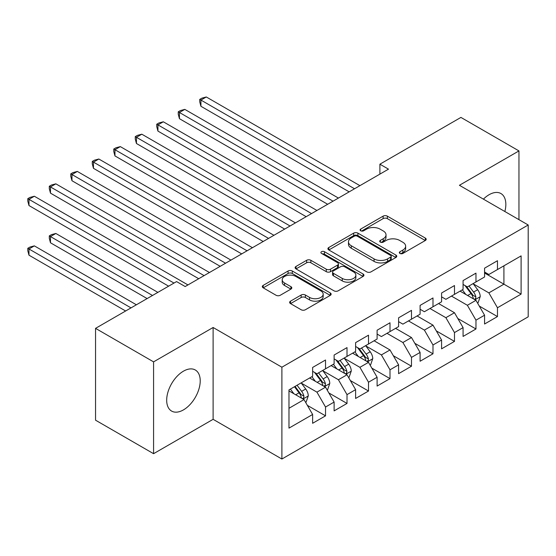 <?xml version="1.0" encoding="UTF-8"?>
<svg xmlns="http://www.w3.org/2000/svg" width="556" height="556" viewBox="0 0 556 556"><rect width="100%" height="100%" fill="white"/><g stroke="black" fill="none" stroke-linecap="round" stroke-linejoin="round"><path stroke-width="0.83" d="M399.945 253.446A2.092 1.202 0 0 0 402.898 253.446L425.319 240.505A2.982 1.724 0 0 0 426.188 239.288A2.982 1.724 0 0 0 425.319 238.072L387.344 216.145A2.982 1.724 0 0 0 383.126 216.145L360.705 229.086A2.092 1.202 0 0 0 360.093 229.941A2.092 1.202 0 0 0 360.705 230.789A2.092 1.202 0 0 0 363.659 230.789L366.564 229.121A9.549 5.511 0 0 1 380.061 229.121L383.23 230.942A9.549 5.511 0 0 1 386.024 234.84A9.549 5.511 0 0 1 383.23 238.739L380.325 240.414A2.092 1.202 0 0 0 379.713 241.269A2.092 1.202 0 0 0 380.325 242.117A2.092 1.202 0 0 0 383.279 242.117L386.184 240.442A9.549 5.511 0 0 1 399.681 240.442L402.85 242.27A9.549 5.511 0 0 1 405.644 246.169A9.549 5.511 0 0 1 402.85 250.068L399.945 251.743A2.092 1.202 0 0 0 399.333 252.598A2.092 1.202 0 0 0 399.945 253.446L399.945 251.743M183.452 409.89A23.706 13.691 120 0 0 198.944 388.998A23.706 13.691 120 0 0 195.309 369.997A23.706 13.691 120 0 0 183.452 371.172A23.706 13.691 120 0 0 167.961 392.063A23.706 13.691 120 0 0 171.595 411.065A23.706 13.691 120 0 0 183.452 409.89M504.855 211.516A23.706 13.691 120 0 0 500.935 193.544A23.706 13.691 120 0 0 489.085 194.718A23.706 13.691 120 0 0 483.407 199.138M290.51 301.164A2.982 1.724 0 0 0 289.634 302.381A2.982 1.724 0 0 0 290.51 303.597L301.164 309.748A2.982 1.724 0 0 0 305.383 309.748L330.278 295.375A2.982 1.724 0 0 0 331.147 294.159A2.982 1.724 0 0 0 330.278 292.942L292.303 271.015A2.982 1.724 0 0 0 288.084 271.015L263.19 285.388A2.982 1.724 0 0 0 262.314 286.604A2.982 1.724 0 0 0 263.19 287.827L276.054 295.257A2.982 1.724 0 0 0 280.273 295.257L290.927 289.106A2.982 1.724 0 0 0 291.803 287.89A2.982 1.724 0 0 0 290.927 286.667L284.547 282.983A7.979 4.608 0 0 1 282.212 279.724A7.979 4.608 0 0 1 287.139 275.47A7.979 4.608 0 0 1 295.834 276.464L320.833 290.899A7.979 4.608 0 0 1 323.175 294.159A7.979 4.608 0 0 1 318.247 298.419A7.979 4.608 0 0 1 309.546 297.418L305.383 295.014A2.982 1.724 0 0 0 301.164 295.014L290.51 301.164L290.51 303.597M153.574 361.866L153.574 453.689L213.115 419.321L213.115 327.491L153.574 361.866L95.549 328.36L176.572 281.579L185.169 286.542L388.498 169.156L379.901 164.194L379.901 174.118M213.115 327.491L281.892 367.203L528.2 224.992L528.2 316.823L281.892 459.027L281.892 367.203M518.957 219.662L518.957 150.912L459.423 185.287L528.2 224.992M518.957 150.912L460.924 117.413L379.901 164.194M366.772 271.87A2.982 1.724 0 0 0 370.991 271.87L395.886 257.498A2.982 1.724 0 0 0 396.762 256.281A2.982 1.724 0 0 0 395.886 255.058L357.911 233.138A2.982 1.724 0 0 0 353.692 233.138L328.798 247.51A2.982 1.724 0 0 0 327.922 248.727A2.982 1.724 0 0 0 328.798 249.943L366.772 271.87M322.355 253.897A2.092 1.202 0 0 1 324.475 254.196L324.475 251.708L363.082 274.004A2.982 1.724 0 0 1 363.958 275.22A2.982 1.724 0 0 1 363.082 276.436L338.187 290.809A2.982 1.724 0 0 1 333.968 290.809L295.994 268.889L295.994 266.449A2.982 1.724 0 0 0 295.118 267.665A2.982 1.724 0 0 0 295.994 268.889M295.994 266.449L306.648 260.298A2.982 1.724 0 0 1 310.867 260.298L326.268 269.187A2.982 1.724 0 0 0 330.486 269.187L337.555 265.108A2.982 1.724 0 0 0 338.43 263.891A2.982 1.724 0 0 0 337.555 262.675L321.521 253.418A2.092 1.202 0 0 1 320.909 252.563A2.092 1.202 0 0 1 322.195 251.451A2.092 1.202 0 0 1 324.475 251.708M484.568 273.017L503.91 284.185L503.91 265.824L521.104 255.892L497.467 269.542L497.467 260.729L484.568 268.18L484.568 276.985L475.971 281.955L475.971 273.142L463.078 280.585L463.078 289.398L454.481 294.36L454.481 285.548L441.582 292.998L441.582 301.804L432.985 306.773L432.985 297.96L420.093 305.404L420.093 314.216L411.496 319.179L411.496 310.366L398.596 317.817L398.596 326.622L389.999 331.584L389.999 322.779L377.107 330.222L377.107 339.035L368.51 343.997L368.51 335.185L355.611 342.628L355.611 351.441L347.013 356.403L347.013 347.597L334.121 355.041L334.121 363.853L325.524 368.816L325.524 360.003L312.625 367.447L312.625 376.259L288.981 389.909L288.981 428.127L312.625 414.477L304.028 399.59L288.981 390.903M521.104 255.892L521.104 294.11L497.467 307.76L488.87 292.873L473.288 283.873M479.307 306.085L497.467 316.572L497.467 307.76M497.467 316.572L484.568 324.016L484.568 315.21L475.971 320.173L467.374 305.279L451.472 296.098M457.81 318.498L475.971 328.985L475.971 320.173M475.971 328.985L463.078 336.429L463.078 327.616L454.481 332.578L445.884 317.691L429.976 308.51M436.321 330.903L454.481 341.391L454.481 332.578M454.481 341.391L441.582 348.834L441.582 340.029L432.985 344.991L424.388 330.097L408.486 320.916M414.825 343.316L432.985 353.797L432.985 344.991M432.985 353.797L420.093 361.247L420.093 352.435L411.496 357.397L402.898 342.51L386.99 333.322M393.328 355.722L411.496 366.209L411.496 357.397M411.496 366.209L398.596 373.653L398.596 364.84L389.999 369.81L381.402 354.916L365.82 345.922M371.839 368.135L389.999 378.615L389.999 369.81M389.999 378.615L377.107 386.066L377.107 377.253L368.51 382.215L359.913 367.328L344.324 358.328M350.343 380.54L368.51 391.028L368.51 382.215M368.51 391.028L355.611 398.471L355.611 389.659L347.013 394.628L338.416 379.734L322.834 370.741M328.853 392.953L347.013 403.434L347.013 394.628M347.013 403.434L334.121 410.884L334.121 402.071L325.524 407.034L316.927 392.14L301.338 383.147M307.357 405.359L325.524 415.846L325.524 407.034M325.524 415.846L312.625 423.29L312.625 414.477M312.625 371.297L316.927 373.778L325.524 368.816M288.981 408.278L304.028 399.59M334.121 358.884L338.416 361.372L347.013 356.403M316.927 392.14L325.524 387.178L309.616 377.997M334.121 402.071L325.524 387.178M355.611 346.478L359.913 348.959L368.51 343.997M338.416 379.734L347.013 374.772L331.112 365.591M355.611 389.659L347.013 374.772M377.107 334.073L381.402 336.554L389.999 331.584M359.913 367.328L368.51 362.359L352.601 353.178M377.107 377.253L368.51 362.359M398.596 321.66L402.898 324.141L411.496 319.179M381.402 354.916L389.999 349.953L374.098 340.772M398.596 364.84L389.999 349.953M420.093 309.254L424.388 311.735L432.985 306.773M402.898 342.51L411.496 337.541L395.587 328.36M420.093 352.435L411.496 337.541M441.582 296.841L445.884 299.323L454.481 294.36M424.388 330.097L432.985 325.135L417.083 315.954M441.582 340.029L432.985 325.135M463.078 284.436L467.374 286.917L475.971 281.955M445.884 317.691L454.481 312.729L438.573 303.541M463.078 327.616L454.481 312.729M484.568 272.023L488.87 274.504L497.467 269.542M467.374 305.279L475.971 300.316L460.069 291.135M484.568 315.21L475.971 300.316M95.549 328.36L95.549 420.19L153.574 453.689M213.115 419.321L281.892 459.027M488.87 292.873L503.91 284.185L521.104 294.11M400.779 253.744L402.85 252.549A9.549 5.511 0 0 0 405.644 248.65L405.644 246.169M386.024 234.84L386.024 237.322A9.549 5.511 0 0 1 383.23 241.221L381.159 242.416M425.277 240.526L387.344 218.626A2.982 1.724 0 0 0 383.126 218.626L361.539 231.087M395.844 257.518L357.911 235.619A2.982 1.724 0 0 0 353.692 235.619L328.839 249.971M390.611 257.129A2.092 1.202 0 0 0 391.222 256.281A2.092 1.202 0 0 0 390.611 255.426L357.279 236.182A2.092 1.202 0 0 0 354.325 236.182L351.267 237.947A9.549 5.511 0 0 0 348.473 241.846A9.549 5.511 0 0 0 351.267 245.745L374.049 258.894A9.549 5.511 0 0 0 387.553 258.894L390.611 257.129L390.611 259.61A2.092 1.202 0 0 0 391.222 258.762L391.222 256.281M348.473 241.846L348.473 244.327A9.549 5.511 0 0 0 351.267 248.226L351.267 245.745M390.611 259.61L387.553 261.383A9.549 5.511 0 0 1 374.049 261.383L351.267 248.226M296.035 268.909L306.648 262.779L306.648 260.298M338.43 263.891L338.43 266.373A2.982 1.724 0 0 1 337.555 267.589L330.486 271.669A2.982 1.724 0 0 1 326.268 271.669L310.867 262.779A2.982 1.724 0 0 0 306.648 262.779M324.475 254.196L363.04 276.457M342.246 278.417A7.979 4.608 0 0 0 350.947 279.418A7.979 4.608 0 0 0 355.875 275.157A7.979 4.608 0 0 0 353.533 271.898L344.727 266.817A2.982 1.724 0 0 0 340.508 266.817L333.44 270.897A2.982 1.724 0 0 0 332.564 272.113A2.982 1.724 0 0 0 333.44 273.33L342.246 278.417L342.246 280.898A7.979 4.608 0 0 0 350.947 281.899A7.979 4.608 0 0 0 355.875 277.639L355.875 275.157M332.564 272.113L332.564 274.594A2.982 1.724 0 0 0 333.44 275.811L333.44 273.33M342.246 280.898L333.44 275.811M323.175 294.159L323.175 296.64A7.979 4.608 0 0 1 318.247 300.9A7.979 4.608 0 0 1 309.546 299.899L305.383 297.495A2.982 1.724 0 0 0 301.164 297.495L290.545 303.625M282.212 279.724L282.212 282.205A7.979 4.608 0 0 0 284.547 285.464L284.547 282.983M290.892 289.127L284.547 285.464M330.236 295.403L292.303 273.496A2.982 1.724 0 0 0 288.084 273.496L263.224 287.848M477.562 303.076L478.077 302.777L480.224 296.57A8.055 4.65 -120 0 0 477.66 289.711L473.093 283.616M465.817 294.451L462.342 289.822M460.722 291.511L460.326 290.983M200.924 155.916L306.175 216.68L157.939 131.098L157.939 124.891L163.311 121.792L316.927 210.474M474.456 299.441L475.7 298.315L475.88 296.911A8.055 4.65 -120 0 0 473.573 292.067L469.007 285.972M466.401 286.354L472.037 293.881A4.101 2.37 60 0 1 472.788 295.125L475.88 296.911M464.983 285.534L470.995 293.554A8.055 4.65 60 0 1 473.302 298.405L473.462 298.871M354.533 188.762L200.924 100.073L206.297 96.973L359.913 185.655M349.161 191.862L200.924 106.279L200.924 100.073L199.743 99.392L201.891 98.155L206.297 96.973M200.924 106.279L199.743 101.873L199.743 99.392M333.044 201.168L179.435 112.486L184.807 109.379L338.416 198.068M327.672 204.274L179.435 118.685L179.435 112.486L178.254 111.805L180.401 110.561L184.807 109.379M179.435 118.685L178.254 114.286L178.254 111.805M311.548 213.58L156.757 124.21L158.905 122.966L163.311 121.792M157.939 131.098L156.757 126.692L156.757 124.21M290.058 225.986L136.449 137.304L141.822 134.198L295.431 222.886M284.686 229.093L136.449 143.504L136.449 137.304L135.268 136.616L137.415 135.379L141.822 134.198M136.449 143.504L135.268 139.104L135.268 136.616M268.562 238.399L114.953 149.71L120.325 146.61L273.934 235.292M263.19 241.499L114.953 155.916L114.953 149.71L113.771 149.029L115.919 147.785L120.325 146.61M114.953 155.916L113.771 151.51L113.771 149.029M370.094 365.118L370.616 364.819L372.763 358.613A8.055 4.65 -120 0 0 370.192 351.753L365.626 345.658M358.349 356.5L354.881 351.865M353.255 353.553L352.858 353.032M93.464 217.959L198.714 278.723L50.478 193.14L50.478 186.934L55.85 183.834L209.459 272.523M366.988 361.483L368.239 360.364L368.413 358.961A8.055 4.65 -120 0 0 366.105 354.109L361.539 348.014M358.933 348.397L364.576 355.923A4.101 2.37 60 0 1 365.32 357.174L368.413 358.961M357.522 347.576L363.527 355.604A8.055 4.65 60 0 1 365.834 360.448L365.994 360.913M247.072 250.805L93.464 162.123L98.836 159.016L252.445 247.705M241.7 253.904L93.464 168.322L93.464 162.123L92.282 161.435L94.43 160.197L98.836 159.016M93.464 168.322L92.282 163.916L92.282 161.435M348.605 377.524L349.119 377.225L351.267 371.026A8.055 4.65 -120 0 0 348.695 364.166L344.129 358.071M336.86 368.906L333.385 364.27M331.765 365.966L331.369 365.438M71.967 230.372L168.621 286.173L28.982 205.553L28.982 199.347L34.354 196.24L187.963 284.929M345.498 373.896L346.742 372.77L346.923 371.366A8.055 4.65 -120 0 0 344.616 366.522L340.05 360.427M337.443 360.809L343.08 368.336A4.101 2.37 60 0 1 343.83 369.58L346.923 371.366M336.026 359.989L342.037 368.009A8.055 4.65 60 0 1 344.338 372.854L344.505 373.319M225.576 263.217L71.967 174.528L77.34 171.429L230.948 260.111M220.204 266.317L71.967 180.735L71.967 174.528L70.786 173.847L72.933 172.603L77.34 171.429M71.967 180.735L70.786 176.328L70.786 173.847M327.109 389.937L327.63 389.638L329.777 383.432A8.055 4.65 -120 0 0 327.206 376.572L322.64 370.477M315.363 381.312L311.895 376.683M310.269 378.372L309.873 377.844M157.876 292.373L55.85 233.471L50.478 236.571L50.478 242.777L147.131 298.579M324.002 386.302L325.253 385.183L325.427 383.772A8.055 4.65 -120 0 0 323.119 378.928L318.553 372.833M315.947 373.215L321.59 380.742A4.101 2.37 60 0 1 322.334 381.993L325.427 383.772M314.536 372.395L320.541 380.422A8.055 4.65 60 0 1 322.848 385.266L323.008 385.732M50.478 242.777L49.296 238.371L49.296 235.89L152.504 295.479M49.296 235.89L51.444 234.653L55.85 233.471M204.087 275.623L49.296 186.253L51.444 185.016L55.85 183.834M50.478 193.14L49.296 188.734L49.296 186.253M305.619 402.342L306.134 402.044L308.281 395.837A8.055 4.65 -120 0 0 305.71 388.985L301.143 382.889M293.874 393.724L290.399 389.089M136.38 304.785L34.354 245.877L28.982 248.984L28.982 255.183L125.635 310.992M302.513 398.715L303.757 397.589L303.937 396.185A8.055 4.65 -120 0 0 301.63 391.341L297.064 385.245M295.041 386.406L300.094 393.155A4.101 2.37 60 0 1 300.845 394.399L303.937 396.185M294.485 386.733L299.052 392.828A8.055 4.65 60 0 1 301.352 397.672L301.519 398.138M28.982 255.183L27.8 250.784L27.8 248.303L131.007 307.885M27.8 248.303L29.948 247.059L34.354 245.877M173.993 283.067L27.8 198.666L29.948 197.422L34.354 196.24M28.982 205.553L27.8 201.147L27.8 198.666M402.85 252.549L402.85 250.068M380.325 242.117L380.325 240.414M383.23 241.221L383.23 238.739M360.705 230.789L360.705 229.086M383.126 218.626L383.126 216.145M387.344 218.626L387.344 216.145M425.319 240.505L425.319 238.072M328.798 249.943L328.798 247.51M353.692 235.619L353.692 233.138M357.911 235.619L357.911 233.138M395.886 257.498L395.886 255.058M374.049 261.383L374.049 258.894M387.553 261.383L387.553 258.894M310.867 262.779L310.867 260.298M326.268 271.669L326.268 269.187M330.486 271.669L330.486 269.187M337.555 267.589L337.555 265.108M363.082 276.436L363.082 274.004M301.164 297.495L301.164 295.014M305.383 297.495L305.383 295.014M309.546 299.899L309.546 297.418M290.927 289.106L290.927 286.667M263.19 287.827L263.19 285.388M288.084 273.496L288.084 271.015M292.303 273.496L292.303 271.015M330.278 295.375L330.278 292.942M474.963 299.733L480.175 296.723M473.573 292.067L477.66 289.711M467.631 295.5L470.995 293.554M367.495 361.775L372.708 358.773M366.105 354.109L370.192 351.753M360.163 357.543L363.527 355.604M346.006 374.188L351.218 371.179M344.616 366.522L348.695 364.166M338.673 369.955L342.037 368.009M324.509 386.594L329.722 383.584M323.119 378.928L327.206 376.572M317.177 382.361L320.541 380.422M303.02 399.006L308.232 395.997M301.63 391.341L305.71 388.985M295.681 394.774L299.052 392.828"/></g></svg>
